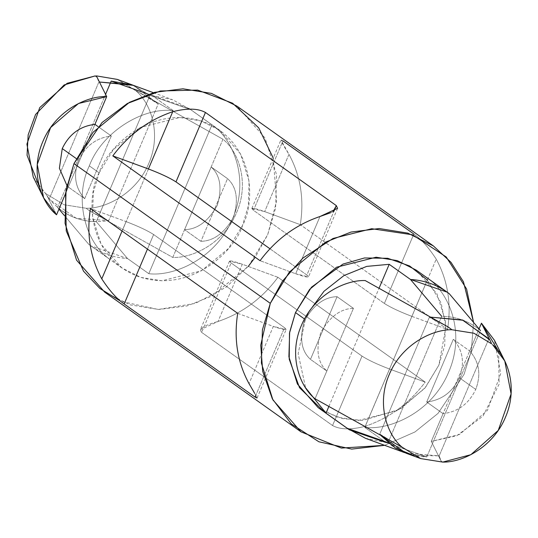 <?xml version="1.0" encoding="UTF-8"?>
<svg xmlns="http://www.w3.org/2000/svg" width="538" height="538" viewBox="0 0 538 538"><rect width="100%" height="100%" fill="white"/><g stroke="black" fill="none" stroke-linecap="round" stroke-linejoin="round"><path stroke-width="0.4" stroke-dasharray="2.69 2.02" d="M84.681 198.677C75.098 187.903 73.081 175.085 78.615 160.23L76.248 158.549L78.615 160.23C85.481 145.865 96.376 137.789 111.292 136L98.071 126.591L111.292 136L84.681 198.677L68.319 187.036L84.681 198.677L111.292 136C96.376 137.789 85.481 145.865 78.615 160.23C73.081 175.085 75.098 187.903 84.681 198.677M66.974 185.583L68.319 187.036L65.515 193.653L68.319 187.036L66.974 185.583M405.955 453.171L439.183 455.861L441.046 460.958L431.294 441.402L469.681 350.964L443.07 413.648C457.986 411.852 468.88 403.776 475.747 389.411C481.281 374.556 479.257 361.744 469.681 350.964L479.049 328.886L469.681 350.964L453.319 339.323L426.708 402C441.624 400.211 452.519 392.135 459.385 377.77L475.747 389.411C468.88 403.776 457.986 411.852 443.07 413.648L426.708 402L443.07 413.648L431.294 441.402L459.506 434.489L487.408 410.413L500.73 373.58L494.435 340.265M117.264 79.402L135.912 90.814C150.27 102.59 162.019 133.108 148.784 163.397C136.201 193.929 105.199 208.771 86.067 208.253L64.056 204.756L45.407 193.344L49.274 198.858L98.817 82.139L99.443 82.025L98.817 82.139L96.954 77.042L98.817 82.139L49.274 198.858L45.407 193.344L64.056 204.756L86.067 208.253L89.886 211.037L108.683 220.654L76.174 218.22L50.128 199.934L49.274 198.858C64.466 216.975 84.271 224.238 108.683 220.654L158.233 103.928L117.297 79.409M148.797 273.681L211.979 124.829C231.441 137.526 250.621 177.123 232.698 218.441C215.442 260.002 172.342 276.754 148.797 273.681C172.342 276.754 215.442 260.002 232.698 218.441C250.621 177.123 231.441 137.526 211.979 124.829L188.71 108.212L151.965 95.475L173.236 110.613L110.048 259.471C84.143 241.925 74.224 197.123 89.335 165.859C101.265 133.424 141.42 106.988 173.236 110.613C141.42 106.988 101.265 133.424 89.335 165.859C74.224 197.123 84.143 241.925 110.048 259.471L88.777 244.333L90.781 245.812L127.526 258.543L148.797 273.681L127.526 258.543L96.302 221.683L149.941 95.313L190.714 109.691L211.979 124.829L148.797 273.681M397.945 445.148L379.767 434.072L381.112 435.733L379.767 434.072L429.317 317.346L448.114 326.963L429.317 317.346L430.561 317.138L429.317 317.346L379.767 434.072L397.945 445.148M498.625 351.227L499.13 384.166L482.936 416.183L456.722 435.78L431.294 441.402L441.046 460.958L442.74 462.095L441.046 460.958L439.183 455.861L413.628 455.424M488.726 339.142L439.183 455.861L488.726 339.142L489.176 339.66L487.872 338.066M426.802 456.897L480.441 330.527C469.439 321.287 456.52 316.552 441.698 316.317L388.059 442.687C399.061 451.927 411.974 456.661 426.802 456.897L386.035 442.525L364.764 427.387C388.308 430.461 431.409 413.702 448.665 372.141C466.587 330.823 447.408 291.226 427.952 278.529L364.764 427.387L386.035 442.525L426.802 456.897L405.982 453.157L388.059 442.687L441.698 316.317C456.52 316.552 469.439 321.287 480.441 330.527L426.802 456.897M328.853 406.493L379.021 288.301L328.853 406.493M309.35 311.206L305.302 319.559L298.153 353.661L305.624 387.858L298.153 353.661L305.302 319.559L304.501 318.994L305.302 319.559L309.35 311.206M473.581 322.423L471.288 351.166L464.038 374.394L438.026 413.399L414.939 431.974L384.63 445.323L414.939 431.974L438.026 413.399L464.038 374.394L471.288 351.166L473.581 322.423M104.661 292.107L130.223 304.885L158.771 309.471L187.009 305.94L212.207 295.954L248.61 265.994L267.702 234.662L275.577 208.193L276.606 174.924L265.099 138.098L237.002 106.161M282.941 140.889C279.518 138.226 281.529 142.711 288.967 154.345C300.56 175.65 304.333 199.087 300.291 224.655L447.542 329.458C451.59 303.883 447.818 280.446 436.224 259.141C428.51 247.332 421.046 238.966 413.836 234.043L282.941 140.889L253.479 210.311L251.838 208.495L264.669 211.595L300.291 224.655C304.333 199.087 300.56 175.65 288.967 154.345L264.669 211.595L288.967 154.345L280.957 140.014L282.941 140.889L253.479 210.311L384.367 303.466L253.479 210.311C249.773 207.251 253.506 207.681 264.669 211.595L300.291 224.655L447.542 329.458L411.92 316.391C399.721 311.737 390.534 307.427 384.367 303.466L413.836 234.043L384.367 303.466C390.534 307.427 399.721 311.737 411.92 316.391L436.224 259.141L411.92 316.391L447.542 329.458C451.59 303.883 447.818 280.446 436.224 259.141C428.51 247.332 421.046 238.966 413.836 234.043M254.326 392.706L255.954 395.437M201.663 332.376L332.551 425.531C340.043 429.687 350.951 429.943 365.275 426.291C389.391 418.087 409.364 403.359 425.195 382.108L277.944 277.305C262.114 298.556 242.14 313.284 218.018 321.489C204.023 325.342 198.569 328.974 201.663 332.376L200.445 329.666L218.018 321.489L242.322 264.245L229.491 261.145L231.125 262.961L201.663 332.376L231.125 262.961L362.02 356.116C368.187 360.077 377.367 364.387 389.573 369.041L425.195 382.108C409.364 403.359 389.391 418.087 365.275 426.291L389.573 369.041L365.275 426.291C350.951 429.943 340.043 429.687 332.551 425.531L362.02 356.116L332.551 425.531L201.663 332.376M332.941 211.75L330.682 212.718M318.2 407.67L337.118 417.118L358.241 420.514L397.784 410.507L424.724 388.342L438.853 365.154L444.677 345.571L445.437 320.951L436.923 293.701L416.136 270.063M445.222 290.816L427.952 278.529C447.408 291.226 466.587 330.823 448.665 372.141C431.409 413.702 388.308 430.461 364.764 427.387L427.952 278.529L445.222 290.816M427.313 280.036L441.194 303.156L445.928 327.03L438.853 365.154L425.43 387.481L400.198 409.162L362.834 420.427L342.303 418.557L323.264 410.945M273.23 158.105L276.606 201.131L267.702 234.662L255.234 257.258M248.253 266.418L226.041 287.225L195.314 303.405L158.253 309.464L120.815 301.307M99.147 172.846C86.672 194.4 85.407 255.927 138.017 276.438C191.521 294.844 235.799 249.094 242.517 225.429C254.992 203.868 256.256 142.348 203.646 121.83C150.142 103.424 105.865 149.174 99.147 172.846L113.276 149.658L140.216 127.493L179.759 117.486L200.882 120.882L219.8 130.331L240.587 153.969L249.101 181.219L248.341 205.839L242.517 225.429L228.388 248.61L201.447 270.782L161.904 280.782L140.781 277.386L121.864 267.937L101.077 244.299L92.563 217.049L93.323 192.429L99.147 172.846L89.335 165.859L99.147 172.846M147.452 249.107L153.633 234.534C147.466 230.573 138.279 226.263 126.08 221.609L122.072 231.044L126.08 221.609L90.458 208.542L126.08 221.609C138.279 226.263 147.466 230.573 153.633 234.534L147.452 249.107M237.709 313.345L273.331 326.405L249.033 383.655L273.331 326.405L286.162 329.505L284.521 327.689L255.846 395.255L284.521 327.689L153.633 234.534L284.521 327.689C288.227 330.749 284.494 330.319 273.331 326.405L237.709 313.345M257.043 397.985L249.033 383.655M277.944 277.305L242.322 264.245L218.018 321.489C242.14 313.284 262.114 298.556 277.944 277.305L425.195 382.108L389.573 369.041C377.367 364.387 368.187 360.077 362.02 356.116L231.125 262.961C227.426 259.901 231.158 260.331 242.322 264.245L277.944 277.305M269.948 248.758L306.875 275.039L333.943 211.266L306.875 275.039L308.509 276.855L295.678 273.755L319.982 216.511L295.678 273.755L260.056 260.695L295.678 273.755C306.842 277.669 310.574 278.099 306.875 275.039L269.948 248.758M365.43 438.275L386.035 442.525M315.053 398.766L353.439 308.335C340.641 308.597 329.747 316.674 320.762 332.565C315.651 349.882 317.676 362.699 326.828 371.012L315.053 398.766M475.747 389.411L459.385 377.77C464.919 362.915 462.902 350.097 453.319 339.323L469.681 350.964C479.257 361.744 481.281 374.556 475.747 389.411M426.708 402L453.319 339.323C462.902 350.097 464.919 362.915 459.385 377.77C452.519 392.135 441.624 400.211 426.708 402M353.439 308.335L326.828 371.012L310.473 359.364L337.077 296.687L353.439 308.335L337.077 296.687C324.279 296.949 313.392 305.033 304.4 320.924C299.289 338.241 301.314 351.052 310.473 359.364L326.828 371.012C317.676 362.699 315.651 349.882 320.762 332.565C329.747 316.674 340.641 308.597 353.439 308.335M337.077 296.687L310.473 359.364C301.314 351.052 299.289 338.241 304.4 320.924C313.392 305.033 324.279 296.949 337.077 296.687M64.419 215.577L88.777 244.333L57.559 207.473L105.582 94.338L57.559 207.473L58.951 209.114M88.777 244.333L110.048 259.471L173.236 110.613L151.965 95.475L148.333 94.197L151.965 95.475L172.57 99.725L190.714 109.691L149.941 95.313L132.018 84.843L149.941 95.313L96.302 221.683L127.526 258.543C112.987 257.628 100.075 252.887 88.777 244.333M57.559 207.473C68.561 216.713 81.48 221.448 96.302 221.683C81.48 221.448 68.561 216.713 57.559 207.473M133.377 85.34L158.233 103.928L133.377 85.34M33.228 177.015L45.407 193.344L39.375 186.773M140.055 92.852L158.233 103.928L108.683 220.654L89.886 211.037L172.779 257.426L222.947 139.234L140.055 92.852L222.947 139.234C237.621 150.721 250.116 181.602 236.612 212.537C223.754 243.714 191.945 258.341 172.779 257.426L89.886 211.037L86.067 208.253C105.199 208.771 136.201 193.929 148.784 163.397C162.019 133.108 150.27 102.59 135.912 90.814L140.055 92.852M222.947 139.234L211.172 166.988C220.324 175.301 222.349 188.118 217.238 205.435C208.253 221.326 197.359 229.403 184.561 229.665L172.779 257.426C191.945 258.341 223.754 243.714 236.612 212.537C250.116 181.602 237.621 150.721 222.947 139.234M46.786 195.233L56.544 214.79L46.786 195.233M94.93 124.352L68.319 187.036L94.93 124.352M184.561 229.665C197.359 229.403 208.253 221.326 217.238 205.435C222.349 188.118 220.324 175.301 211.172 166.988L227.527 178.636C236.686 186.948 238.711 199.759 233.6 217.076C224.608 232.967 213.721 241.051 200.923 241.313L184.561 229.665L200.923 241.313L227.527 178.636L211.172 166.988L184.561 229.665M200.923 241.313C213.721 241.051 224.608 232.967 233.6 217.076C238.711 199.759 236.686 186.948 227.527 178.636L200.923 241.313M48.823 198.34L50.128 199.934M219.8 130.331L188.71 108.212M121.864 267.937L90.781 245.812M257.083 398.006L286.162 329.505M229.491 261.145L200.412 329.653M337.588 208.347L308.509 276.855M251.838 208.495L280.917 139.994M405.982 453.157L404.623 452.66M153.37 92.677L172.57 99.725"/><path stroke-width="0.81" d="M76.248 158.549L62.253 148.589L59.388 168.246L66.974 185.583L59.388 168.246L62.253 148.589C69.12 134.224 80.014 126.148 94.93 124.352L106.706 96.598L96.954 77.042L95.408 75.999L96.954 77.042L106.706 96.598L94.93 124.352C80.014 126.148 69.12 134.224 62.253 148.589L76.248 158.549M413.628 455.424L395.491 448.114L381.112 435.733L405.955 453.171L420.703 458.591L402.088 447.186L315.053 398.766L402.088 447.186L420.703 458.591M442.74 462.095L420.736 458.598L442.74 462.095C461.88 462.613 492.882 447.771 505.458 417.239C518.699 386.95 506.951 356.432 492.593 344.656L504.772 360.985L511.1 393.883L498.249 430.413L470.844 454.704L442.74 462.095M448.114 326.963L451.933 329.747L473.944 333.244L491.799 343.93L473.944 333.244L451.933 329.747C432.801 329.229 401.799 344.071 389.216 374.603C375.981 404.892 387.73 435.41 402.088 447.186C387.73 435.41 375.981 404.892 389.216 374.603C401.799 344.071 432.801 329.229 451.933 329.747L448.114 326.963L365.221 280.574L448.114 326.963M489.176 339.66L487.872 338.066L462.424 319.996L430.561 317.138L463.11 320.251L488.726 339.142M326.021 413.171L328.853 406.493L326.021 413.171L305.624 387.858L326.021 413.171L347.286 428.309L326.021 413.171M379.021 288.301L389.203 264.319L366.714 266.391L343.937 275.57L323.984 291.28L309.35 311.206L323.984 291.28L343.937 275.57L366.714 266.391L389.203 264.319L410.474 279.457L447.219 292.188L445.222 290.816L449.223 293.667L480.441 330.527L449.223 293.667C437.925 285.113 425.013 280.372 410.474 279.457L389.203 264.319L379.021 288.301M433.339 245.893L237.002 106.161L211.441 93.39L182.893 88.804L154.655 92.334L129.456 102.321L93.054 132.281L73.962 163.606L270.298 303.338L289.39 272.006L325.793 242.046L350.991 232.06L379.229 228.529L407.777 233.115L433.339 245.893L451.005 262.342L463.467 281.818L473.581 322.423L466.587 288.987L446.244 257.009L412.552 234.79L371.724 228.711L333.035 238.462L302.833 258.119L282.484 281.145L270.298 303.338L73.962 163.606L66.087 190.075L65.058 223.344L76.564 260.17L104.661 292.107L300.998 431.839L272.901 399.902L261.394 363.076L262.423 329.807L270.298 303.338L260.735 345.208L262.712 371.402L272.356 398.873L291.287 423.877L318.893 441.785L351.704 449.102L384.63 445.323L341.348 448.073L300.998 431.839M255.954 395.437L255.059 397.111L124.164 303.957C116.954 299.034 109.49 290.668 101.776 278.859C90.182 257.554 86.41 234.117 90.458 208.542L237.709 313.345C233.667 338.913 237.44 362.35 249.033 383.655L254.326 392.706M330.682 212.718L319.982 216.511C295.86 224.716 275.886 239.444 260.056 260.695L112.805 155.892C128.636 134.641 148.609 119.913 172.725 111.709C187.049 108.057 197.957 108.313 205.449 112.469L336.337 205.624L332.941 211.75M447.219 292.188L416.136 270.063L397.219 260.614L376.096 257.218L336.553 267.218L309.612 289.39L295.483 312.571L304.501 318.994L295.483 312.571L289.659 332.161L288.899 356.781L297.413 384.031L318.2 407.67L349.29 429.788L347.286 428.309L388.059 442.687L347.286 428.309L365.43 438.275L404.623 452.66M386.035 442.525L349.29 429.788M323.264 410.945L299.518 387.669L289.222 359.229L289.484 333.183L295.483 312.571L311.475 287.211L342.968 264.091L364.508 257.958L387.73 258.287L409.647 265.974L427.313 280.036M120.815 301.307L99.866 288.449L83.498 271.165L66.228 230.903L65.575 193.236L73.962 163.606L102.012 122.556L127.324 103.498L160.378 90.989L197.654 90.081L232.598 103.215L258.731 127.889L273.23 158.105M255.234 257.258L248.253 266.418M249.033 383.655C237.44 362.35 233.667 338.913 237.709 313.345L90.458 208.542C86.41 234.117 90.182 257.554 101.776 278.859L122.072 231.044L101.776 278.859C109.49 290.668 116.954 299.034 124.164 303.957L147.452 249.107L124.164 303.957L255.059 397.111L257.043 397.985M255.846 395.255L255.059 397.111L255.846 395.255M172.725 111.709C148.609 119.913 128.636 134.641 112.805 155.892L148.427 168.959L172.725 111.709L148.427 168.959C160.633 173.613 169.813 177.923 175.98 181.884L205.449 112.469C197.957 108.313 187.049 108.057 172.725 111.709M336.337 205.624L205.449 112.469L175.98 181.884L269.948 248.758L175.98 181.884C169.813 177.923 160.633 173.613 148.427 168.959L112.805 155.892L260.056 260.695C275.886 239.444 295.86 224.716 319.982 216.511L337.555 208.334L336.337 205.624L333.943 211.266L336.337 205.624M282.941 140.889L413.836 234.043M441.698 316.317L410.474 279.457L441.698 316.317M504.772 360.985L494.435 340.265L481.456 323.21L491.214 342.767L481.456 323.21L479.049 328.886L481.456 323.21L498.625 351.227M365.221 280.574C346.055 279.659 314.246 294.286 301.388 325.463C287.884 356.398 300.379 387.279 315.053 398.766C300.379 387.279 287.884 356.398 301.388 325.463C314.246 294.286 346.055 279.659 365.221 280.574M111.198 81.103L105.582 94.338L111.198 81.103L148.333 94.197L111.198 81.103L132.025 84.843L111.198 81.103M58.951 209.114L64.419 215.577M96.369 75.878L117.264 79.402L96.369 75.878M99.443 82.025L132.045 84.829L133.377 85.34L99.443 82.025M132.045 84.829L117.264 79.402M39.375 186.773L27.055 155.26L28.158 134.856L35.555 114.486L64.116 84.943L95.26 75.905L67.156 83.296L39.751 107.587L26.9 144.117L33.228 177.015L43.565 197.735L37.27 164.42L50.592 127.587L78.494 103.511L106.706 96.598C87.546 95.677 55.737 110.31 42.879 141.481C29.375 172.416 41.87 203.297 56.544 214.79L43.565 197.735M65.515 193.653L56.544 214.79L65.515 193.653M98.071 126.591L94.93 124.352L98.071 126.591M132.018 84.843L153.37 92.677"/></g></svg>
